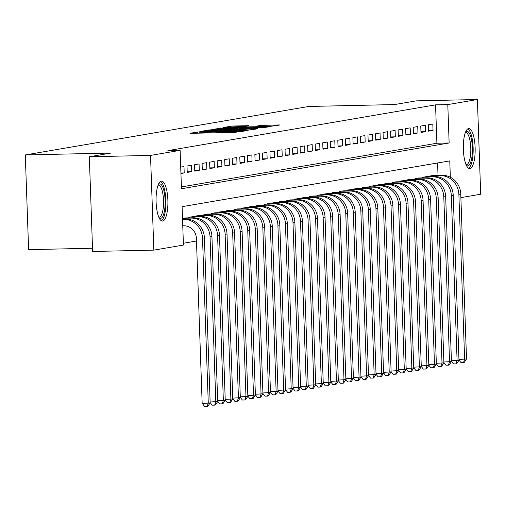 <?xml version="1.0" encoding="UTF-8"?>
<svg xmlns="http://www.w3.org/2000/svg" width="506" height="506" viewBox="0 0 506 506"><rect width="100%" height="100%" fill="white"/><g stroke="black" fill="none" stroke-linecap="round" stroke-linejoin="round"><path stroke-width="0.76" d="M199.971 131.769L189.908 133.242L191.572 133.312L234.828 132.363L245.84 130.839L241.457 131.086A8.052 0.335 -2 0 1 231.394 131.661L227.789 131.743A8.052 0.335 -2 0 1 222.115 131.617A8.052 0.335 -2 0 1 222.469 131.503L219.104 131.579A8.052 0.335 -2 0 1 209.048 132.155L205.442 132.23A8.052 0.335 -2 0 1 199.762 132.11A8.052 0.335 -2 0 1 200.117 131.996L201.211 131.8L199.971 131.769M469.941 168.517A19.993 5.908 -91.3 0 1 469.682 168.542A19.993 5.908 -91.3 0 1 463.351 149.118A19.993 5.908 -91.3 0 1 468.55 128.587A19.993 5.908 -91.3 0 1 468.803 128.562A19.993 5.908 -91.3 0 1 475.14 147.986A19.993 5.908 -91.3 0 1 469.941 168.517M162.685 221.059A19.993 5.908 -91.3 0 1 162.426 221.084A19.993 5.908 -91.3 0 1 156.088 201.666A19.993 5.908 -91.3 0 1 161.287 181.129A19.993 5.908 -91.3 0 1 161.547 181.104A19.993 5.908 -91.3 0 1 167.884 200.528A19.993 5.908 -91.3 0 1 162.685 221.059M248.927 125.671L231.982 126.045L223.14 127.575L268.174 126.664L280.16 124.957L260.584 125.418L256.732 126.089L270.527 126.076L261.817 126.645L228.592 127.17L245.189 126.31L248.927 125.671M450.334 177.233L449.764 160.895L182.09 206.669L183.431 245.068L153.837 250.128L92.623 251.469L89.322 156.759L110.997 153.052L25.3 154.937L308.805 106.456L394.503 104.571L416.179 100.865L477.392 99.524L480.7 194.228L460.884 197.618M89.322 156.759L150.529 155.418L180.123 150.358L181.464 188.751L449.138 142.977L447.797 104.584L477.392 99.524M181.401 186.935L436.899 143.249L435.558 104.85L167.884 150.624L180.123 150.358M435.558 104.85L447.797 104.584M212.109 129.802L208.965 129.979L200.231 131.478L201.894 131.547L245.157 130.599L257.143 128.891L212.109 129.802L212.134 130.611M211.742 129.504L223.62 127.835L268.654 126.924L261.659 127.778L240.97 128.341L238.383 128.802L240.154 128.84L257.383 128.613L211.742 129.568M180.933 173.501L184.209 172.938L183.988 166.537L180.712 167.1M191.527 165.253L187.005 166.025L187.226 172.426L191.749 171.648L191.527 165.253M199.067 163.963L194.544 164.735L194.766 171.136L199.294 170.358L199.067 163.963M206.606 162.673L202.084 163.444L202.305 169.845L206.834 169.074L206.606 162.673M214.146 161.382L209.623 162.154L209.851 168.555L214.373 167.783L214.146 161.382M221.691 160.092L217.163 160.864L217.39 167.265L221.913 166.493L221.691 160.092M229.231 158.802L224.702 159.58L224.93 165.974L229.452 165.203L229.231 158.802M236.77 157.511L232.248 158.289L232.469 164.69L236.991 163.912L236.77 157.511M244.309 156.227L239.787 156.999L240.008 163.4L244.531 162.622L244.309 156.227M251.849 154.937L247.326 155.709L247.548 162.11L252.07 161.332L251.849 154.937M259.388 153.647L254.866 154.419L255.087 160.819L259.61 160.048L259.388 153.647M266.928 152.357L262.405 153.128L262.627 159.529L267.155 158.757L266.928 152.357M274.467 151.066L269.945 151.838L270.166 158.239L274.695 157.467L274.467 151.066M282.006 149.776L277.484 150.554L277.705 156.949L282.234 156.177L282.006 149.776M289.552 148.486L285.023 149.264L285.251 155.665L289.774 154.887L289.552 148.486M297.092 147.202L292.563 147.973L292.791 154.374L297.313 153.596L297.092 147.202M304.631 145.911L300.102 146.683L300.33 153.084L304.852 152.306L304.631 145.911M312.17 144.621L307.648 145.393L307.869 151.794L312.392 151.022L312.17 144.621M319.71 143.331L315.187 144.102L315.409 150.503L319.931 149.732L319.71 143.331M327.249 142.041L322.727 142.812L322.948 149.213L327.471 148.441L327.249 142.041M334.789 140.75L330.266 141.528L330.488 147.923L335.016 147.151L334.789 140.75M342.328 139.46L337.806 140.238L338.027 146.632L342.556 145.861L342.328 139.46M349.867 138.176L345.345 138.948L345.566 145.349L350.095 144.571L349.867 138.176M357.407 136.886L352.884 137.657L353.112 144.058L357.634 143.28L357.407 136.886M364.952 135.595L360.424 136.367L360.651 142.768L365.174 141.996L364.952 135.595M372.492 134.305L367.963 135.077L368.191 141.478L372.713 140.706L372.492 134.305M380.031 133.015L375.509 133.786L375.73 140.187L380.253 139.416L380.031 133.015M387.571 131.724L383.048 132.502L383.27 138.897L387.792 138.125L387.571 131.724M395.11 130.434L390.588 131.212L390.809 137.607L395.331 136.835L395.11 130.434M402.649 129.15L398.127 129.922L398.348 136.323L402.871 135.545L402.649 129.15M410.189 127.86L405.667 128.632L405.888 135.032L410.417 134.254L410.189 127.86M417.728 126.57L413.206 127.341L413.427 133.742L417.956 132.97L417.728 126.57M425.268 125.279L420.745 126.051L420.973 132.452L425.495 131.68L425.268 125.279M428.512 131.162L433.035 130.39L432.813 123.989L428.285 124.761L428.512 131.162M183.368 243.253L196.486 241.008M438.019 175.304L437.582 162.976M185.784 217.928L182.495 218.295M188.814 217.865L188.795 217.219L193.324 216.644M196.353 216.574L196.334 215.929L200.863 215.354M203.893 215.284L203.874 214.639L208.402 214.063M211.432 213.994L211.413 213.349L215.942 212.773M218.978 212.703L218.953 212.058L223.481 211.483M226.517 211.419L226.492 210.774L231.021 210.192M234.057 210.129L234.031 209.484L238.566 208.902M241.596 208.839L241.571 208.194L246.106 207.618M249.135 207.549L249.11 206.903L253.645 206.328M256.675 206.258L256.65 205.613L261.185 205.038M264.214 204.968L264.195 204.323L268.724 203.747M271.754 203.678L271.735 203.032L276.263 202.457M279.293 202.394L279.274 201.749L283.803 201.167M286.832 201.103L286.813 200.458L291.342 199.876M294.378 199.813L294.353 199.168L298.882 198.592M301.918 198.523L301.892 197.878L306.421 197.302M309.457 197.232L309.432 196.587L313.967 196.012M316.996 195.942L316.971 195.297L321.506 194.721M324.536 194.652L324.51 194.007L329.045 193.431M332.075 193.368L332.056 192.723L336.585 192.141M339.615 192.078L339.596 191.432L344.124 190.851M347.154 190.787L347.135 190.142L351.664 189.567M354.693 189.497L354.674 188.852L359.203 188.276M362.239 188.207L362.214 187.562L366.742 186.986M369.778 186.916L369.753 186.271L374.282 185.696M377.318 185.626L377.293 184.981L381.828 184.405M384.857 184.342L384.832 183.691L389.367 183.115M392.397 183.052L392.371 182.407L396.906 181.825M399.936 181.762L399.917 181.116L404.446 180.541M407.475 180.471L407.457 179.826L411.985 179.25M415.015 179.181L414.996 178.536L419.525 177.96M422.554 177.891L422.535 177.245L427.064 176.67M430.094 176.6L430.075 175.955L434.603 175.38M25.3 154.937L28.608 249.641L92.516 248.244M153.837 250.128L150.529 155.418M436.899 143.249L449.138 142.977M184.209 172.938L180.914 173.014M191.749 171.648L187.207 171.749M199.294 170.358L194.747 170.459M206.834 169.074L202.286 169.168M214.373 167.783L209.826 167.884M221.913 166.493L217.365 166.594M229.452 165.203L224.904 165.304M236.991 163.912L232.444 164.014M244.531 162.622L239.983 162.723M252.07 161.332L247.523 161.433M259.61 160.048L255.062 160.143M267.155 158.757L262.608 158.859M274.695 157.467L270.147 157.568M282.234 156.177L277.686 156.278M289.774 154.887L285.226 154.988M297.313 153.596L292.765 153.697M304.852 152.306L300.305 152.407M312.392 151.022L307.844 151.117M319.931 149.732L315.383 149.833M327.471 148.441L322.923 148.543M335.016 147.151L330.469 147.252M342.556 145.861L338.008 145.962M350.095 144.571L345.547 144.672M357.634 143.28L353.087 143.381M365.174 141.996L360.626 142.091M372.713 140.706L368.166 140.807M380.253 139.416L375.705 139.517M387.792 138.125L383.244 138.227M395.331 136.835L390.784 136.936M402.871 135.545L398.323 135.646M410.417 134.254L405.869 134.356M417.956 132.97L413.408 133.065M425.495 131.68L420.948 131.781M433.035 130.39L428.487 130.491M204.411 131.263L246.82 130.168A8.052 0.335 -2 0 0 247.175 130.061A8.052 0.335 -2 0 0 241.501 129.934L215.543 130.504A8.052 0.335 -2 0 0 205.487 131.079L204.411 131.263M225.91 128.562L217.2 129.138L221.951 129.239L231.982 129.017L237.719 128.379L225.91 128.562M182.761 225.809L183.703 225.784A12.814 12.233 80.3 0 1 196.391 238.313L202.153 403.288L208.276 403.155L202.514 238.181A19.228 18.349 -99.7 0 0 183.476 219.389L182.54 219.408M210.161 402.833L207.871 406.293L207.118 406.426L208.276 403.155L210.161 402.833L204.399 237.858A19.228 18.349 -99.7 0 0 185.367 219.066L182.527 219.123M207.118 406.426L204.671 406.476L202.153 403.288M158.403 184.399A17.305 5.111 -91.3 0 1 159.422 183.861A17.305 5.111 -91.3 0 1 165.114 200.268A17.305 5.111 -91.3 0 1 160.63 218.415A17.305 5.111 -91.3 0 1 159.137 217.934M158.783 217.144A16.021 4.731 88.7 0 0 159.156 217.182A16.021 4.731 88.7 0 0 159.365 217.163A16.021 4.731 88.7 0 0 163.527 200.711A16.021 4.731 88.7 0 0 158.454 185.145A16.021 4.731 88.7 0 0 158.245 185.171A16.021 4.731 88.7 0 0 158.081 185.202M161.325 220.768A19.867 5.87 88.7 0 0 165.898 201.008A19.867 5.87 88.7 0 0 160.459 181.477M465.659 131.857A17.305 5.111 -91.3 0 1 471.39 139.201A17.305 5.111 -91.3 0 1 471.649 158.637A17.305 5.111 -91.3 0 1 466.399 165.392M466.045 164.602A16.021 4.731 88.7 0 0 466.412 164.64A16.021 4.731 88.7 0 0 470.378 156.234A16.021 4.731 88.7 0 0 469.865 139.928A16.021 4.731 88.7 0 0 465.71 132.604A16.021 4.731 88.7 0 0 465.343 132.661M468.581 168.22A19.867 5.87 88.7 0 0 471.997 137.809A19.867 5.87 88.7 0 0 467.721 128.929M210.129 401.985L217.7 401.543L211.938 236.568A19.228 18.349 -99.7 0 0 192.906 217.776L184.456 217.959M217.7 401.543L215.411 405.009L214.658 405.135L215.815 401.865L210.053 236.89A19.228 18.349 -99.7 0 0 191.021 218.099L182.571 218.282M214.658 405.135L212.21 405.186L210.148 402.58M217.669 400.701L225.24 400.252L219.477 235.277A19.228 18.349 -99.7 0 0 200.446 216.486L191.995 216.669M225.24 400.252L222.95 403.718L222.197 403.845L223.355 400.575L217.593 235.6A19.228 18.349 -99.7 0 0 198.561 216.808L190.111 216.992M222.197 403.845L219.749 403.902L217.688 401.29M225.208 399.411L232.779 398.962L227.017 233.987A19.228 18.349 -99.7 0 0 207.985 215.195L199.535 215.379M232.779 398.962L230.496 402.428L229.737 402.555L230.894 399.285L225.132 234.31A19.228 18.349 -99.7 0 0 206.1 215.518L197.65 215.701M229.737 402.555L227.289 402.612L225.227 399.999M232.747 398.121L240.318 397.672L234.556 232.703A19.228 18.349 -99.7 0 0 215.524 213.905L207.074 214.089M240.318 397.672L238.035 401.138L237.276 401.264L238.434 397.994L232.671 233.026A19.228 18.349 -99.7 0 0 213.64 214.228L205.189 214.411M237.276 401.264L234.828 401.321L232.773 398.709M240.287 396.83L247.858 396.381L242.096 231.413A19.228 18.349 -99.7 0 0 223.064 212.615L214.62 212.805M247.858 396.381L245.574 399.848L244.822 399.974L245.973 396.704L240.211 231.735A19.228 18.349 -99.7 0 0 221.179 212.937L212.729 213.127M244.822 399.974L242.368 400.031L240.312 397.419M247.832 395.54L255.397 395.091L249.635 230.122A19.228 18.349 -99.7 0 0 230.603 211.325L222.159 211.514M255.397 395.091L253.114 398.557L252.361 398.69L253.512 395.414L247.75 230.445A19.228 18.349 -99.7 0 0 228.718 211.647L220.274 211.837M252.361 398.69L249.913 398.741L247.851 396.128M255.372 394.25L262.937 393.807L257.181 228.832A19.228 18.349 -99.7 0 0 238.143 210.041L229.699 210.224M262.937 393.807L260.653 397.267L259.901 397.4L261.052 394.13L255.296 229.155A19.228 18.349 -99.7 0 0 236.258 210.363L227.814 210.547M259.901 397.4L257.453 397.45L255.391 394.838M262.911 392.96L270.476 392.517L264.72 227.542A19.228 18.349 -99.7 0 0 245.682 208.75L237.238 208.934M270.476 392.517L268.193 395.983L267.44 396.109L268.591 392.839L262.835 227.864A19.228 18.349 -99.7 0 0 243.797 209.073L235.353 209.256M267.44 396.109L264.992 396.16L262.93 393.554M270.451 391.676L278.022 391.227L272.26 226.252A19.228 18.349 -99.7 0 0 253.221 207.46L244.777 207.643M278.022 391.227L275.732 394.693L274.979 394.819L276.137 391.549L270.375 226.574A19.228 18.349 -99.7 0 0 251.337 207.783L242.893 207.966M274.979 394.819L272.532 394.876L270.47 392.264M277.99 390.385L285.561 389.936L279.799 224.961A19.228 18.349 -99.7 0 0 260.767 206.17L252.317 206.353M285.561 389.936L283.271 393.402L282.519 393.529L283.676 390.259L277.914 225.284A19.228 18.349 -99.7 0 0 258.882 206.492L250.432 206.676M282.519 393.529L280.071 393.586L278.009 390.974M285.529 389.095L293.1 388.646L287.338 223.677A19.228 18.349 -99.7 0 0 268.306 204.879L259.856 205.063M293.1 388.646L290.811 392.112L290.058 392.239L291.216 388.969L285.454 224A19.228 18.349 -99.7 0 0 266.422 205.202L257.971 205.385M290.058 392.239L287.61 392.295L285.548 389.683M293.069 387.805L300.64 387.356L294.878 222.387A19.228 18.349 -99.7 0 0 275.846 203.589L267.396 203.779M300.64 387.356L298.357 390.822L297.598 390.948L298.755 387.678L292.993 222.71A19.228 18.349 -99.7 0 0 273.961 203.912L265.511 204.101M297.598 390.948L295.15 391.005L293.088 388.393M300.608 386.514L308.179 386.065L302.417 221.097A19.228 18.349 -99.7 0 0 283.385 202.299L274.935 202.489M308.179 386.065L305.896 389.531L305.137 389.664L306.294 386.388L300.532 221.419A19.228 18.349 -99.7 0 0 281.5 202.621L273.05 202.811M305.137 389.664L302.689 389.715L300.634 387.103M308.148 385.224L315.719 384.781L309.957 219.806A19.228 18.349 -99.7 0 0 290.925 201.015L282.474 201.198M315.719 384.781L313.435 388.241L312.683 388.374L313.834 385.104L308.072 220.129A19.228 18.349 -99.7 0 0 289.04 201.337L280.59 201.521M312.683 388.374L310.229 388.425L308.173 385.812M315.687 383.934L323.258 383.491L317.496 218.516A19.228 18.349 -99.7 0 0 298.464 199.725L290.02 199.908M323.258 383.491L320.975 386.951L320.222 387.084L321.373 383.814L315.611 218.839A19.228 18.349 -99.7 0 0 296.579 200.047L288.135 200.231M320.222 387.084L317.774 387.134L315.712 384.528M323.233 382.65L330.797 382.201L325.042 217.226A19.228 18.349 -99.7 0 0 306.003 198.434L297.56 198.618M330.797 382.201L328.514 385.667L327.762 385.793L328.913 382.523L323.151 217.548A19.228 18.349 -99.7 0 0 304.119 198.757L295.675 198.94M327.762 385.793L325.314 385.85L323.252 383.238M330.772 381.36L338.337 380.91L332.581 215.935A19.228 18.349 -99.7 0 0 313.543 197.144L305.099 197.327M338.337 380.91L336.054 384.377L335.301 384.503L336.452 381.233L330.696 216.258A19.228 18.349 -99.7 0 0 311.658 197.466L303.214 197.65M335.301 384.503L332.853 384.56L330.791 381.948M338.312 380.069L345.883 379.62L340.121 214.652A19.228 18.349 -99.7 0 0 321.082 195.854L312.638 196.037M345.883 379.62L343.593 383.086L342.84 383.213L343.998 379.943L338.236 214.974A19.228 18.349 -99.7 0 0 319.197 196.176L310.754 196.36M342.84 383.213L340.393 383.27L338.331 380.657M345.851 378.779L353.422 378.33L347.66 213.361A19.228 18.349 -99.7 0 0 328.628 194.563L320.178 194.753M353.422 378.33L351.132 381.796L350.38 381.922L351.537 378.652L345.775 213.684A19.228 18.349 -99.7 0 0 326.737 194.886L318.293 195.076M350.38 381.922L347.932 381.979L345.87 379.367M353.39 377.489L360.961 377.04L355.199 212.071A19.228 18.349 -99.7 0 0 336.167 193.273L327.717 193.463M360.961 377.04L358.672 380.506L357.919 380.638L359.077 377.362L353.315 212.393A19.228 18.349 -99.7 0 0 334.283 193.596L325.832 193.785M357.919 380.638L355.471 380.689L353.409 378.077M360.93 376.198L368.501 375.756L362.739 210.781A19.228 18.349 -99.7 0 0 343.707 191.989L335.257 192.172M368.501 375.756L366.217 379.215L365.458 379.348L366.616 376.078L360.854 211.103A19.228 18.349 -99.7 0 0 341.822 192.312L333.372 192.495M365.458 379.348L363.011 379.399L360.949 376.787M368.469 374.908L376.04 374.465L370.278 209.49A19.228 18.349 -99.7 0 0 351.246 190.699L342.796 190.882M376.04 374.465L373.757 377.925L372.998 378.058L374.155 374.788L368.393 209.813A19.228 18.349 -99.7 0 0 349.361 191.021L340.911 191.205M372.998 378.058L370.55 378.108L368.488 375.503M376.009 373.624L383.58 373.175L377.818 208.2A19.228 18.349 -99.7 0 0 358.786 189.408L350.335 189.592M383.58 373.175L381.296 376.641L380.544 376.768L381.695 373.498L375.933 208.523A19.228 18.349 -99.7 0 0 356.901 189.731L348.451 189.914M380.544 376.768L378.09 376.825L376.034 374.212M383.548 372.334L391.119 371.885L385.357 206.91A19.228 18.349 -99.7 0 0 366.325 188.118L357.881 188.302M391.119 371.885L388.836 375.351L388.083 375.477L389.234 372.207L383.472 207.232A19.228 18.349 -99.7 0 0 364.44 188.441L355.99 188.624M388.083 375.477L385.629 375.534L383.573 372.922M391.094 371.043L398.658 370.594L392.896 205.626A19.228 18.349 -99.7 0 0 373.864 186.828L365.421 187.011M398.658 370.594L396.375 374.06L395.622 374.187L396.774 370.917L391.012 205.948A19.228 18.349 -99.7 0 0 371.98 187.15L363.536 187.334M395.622 374.187L393.175 374.244L391.113 371.632M398.633 369.753L406.198 369.304L400.442 204.335A19.228 18.349 -99.7 0 0 381.404 185.538L372.96 185.727M406.198 369.304L403.914 372.77L403.162 372.897L404.313 369.627L398.557 204.658A19.228 18.349 -99.7 0 0 379.519 185.86L371.075 186.05M403.162 372.897L400.714 372.954L398.652 370.341M406.173 368.463L413.744 368.014L407.981 203.045A19.228 18.349 -99.7 0 0 388.943 184.247L380.499 184.437M413.744 368.014L411.454 371.48L410.701 371.613L411.852 368.336L406.097 203.368A19.228 18.349 -99.7 0 0 387.058 184.57L378.614 184.76M410.701 371.613L408.253 371.663L406.192 369.051M413.712 367.173L421.283 366.73L415.521 201.755A19.228 18.349 -99.7 0 0 396.483 182.963L388.039 183.147M421.283 366.73L418.993 370.19L418.241 370.322L419.398 367.052L413.636 202.077A19.228 18.349 -99.7 0 0 394.598 183.286L386.154 183.469M418.241 370.322L415.793 370.373L413.731 367.761M421.251 365.882L428.822 365.44L423.06 200.465A19.228 18.349 -99.7 0 0 404.028 181.673L395.578 181.856M428.822 365.44L426.533 368.899L425.78 369.032L426.937 365.762L421.175 200.787A19.228 18.349 -99.7 0 0 402.143 181.996L393.693 182.179M425.78 369.032L423.332 369.083L421.27 366.477M428.791 364.598L436.362 364.149L430.6 199.174A19.228 18.349 -99.7 0 0 411.568 180.383L403.118 180.566M436.362 364.149L434.072 367.615L433.319 367.742L434.477 364.472L428.715 199.497A19.228 18.349 -99.7 0 0 409.683 180.705L401.233 180.889M433.319 367.742L430.872 367.799L428.81 365.187M436.33 363.308L443.901 362.859L438.139 197.884A19.228 18.349 -99.7 0 0 419.107 179.092L410.657 179.276M443.901 362.859L441.618 366.325L440.859 366.452L442.016 363.182L436.254 198.207A19.228 18.349 -99.7 0 0 417.222 179.415L408.772 179.598M440.859 366.452L438.411 366.508L436.349 363.896M443.87 362.018L451.441 361.569L445.678 196.6A19.228 18.349 -99.7 0 0 426.647 177.802L418.196 177.985M451.441 361.569L449.157 365.035L448.398 365.161L449.556 361.891L443.794 196.923A19.228 18.349 -99.7 0 0 424.762 178.125L416.312 178.308M448.398 365.161L445.95 365.218L443.895 362.606M451.409 360.727L458.98 360.278L453.218 195.31A19.228 18.349 -99.7 0 0 434.186 176.512L425.736 176.702M458.98 360.278L456.697 363.744L455.944 363.871L457.095 360.601L451.333 195.632A19.228 18.349 -99.7 0 0 432.301 176.834L423.851 177.024M455.944 363.871L453.49 363.928L451.434 361.316M458.948 359.437L466.519 358.988L460.757 194.019A19.228 18.349 -99.7 0 0 441.725 175.221L433.281 175.411M466.519 358.988L464.236 362.454L463.483 362.587L464.635 359.311L458.872 194.342A19.228 18.349 -99.7 0 0 439.84 175.544L431.397 175.734M463.483 362.587L461.036 362.638L458.974 360.025M197.814 133.179L197.77 131.895M242.488 131.415L242.475 130.915M220.167 132.686L220.123 131.408M205.468 133.008L205.442 132.23M209.073 132.933L209.048 132.155M219.142 132.711L219.104 131.579M227.82 132.521L227.789 131.743M231.425 132.439L231.394 131.661M241.476 131.585L241.457 131.086M255.378 129.207L255.372 128.853M208.991 130.769L208.965 129.979M246.833 130.535L246.82 130.168M220.502 128.777L220.477 128.012M223.646 128.625L223.62 127.835M266.89 127.24L266.877 126.886M237.63 129.049L237.605 128.416M260.603 126.083L260.584 125.418M263.752 126.013L263.727 125.241M278.401 125.273L278.389 124.919M232.007 126.804L231.982 126.045M235.151 126.658L235.126 125.867M247.276 125.956L247.263 125.602M183.476 219.389L185.367 219.066M202.514 238.181L204.399 237.858M191.021 218.099L192.906 217.776M210.053 236.89L211.938 236.568M198.561 216.808L200.446 216.486M217.593 235.6L219.477 235.277M206.1 215.518L207.985 215.195M225.132 234.31L227.017 233.987M213.64 214.228L215.524 213.905M232.671 233.026L234.556 232.703M221.179 212.937L223.064 212.615M240.211 231.735L242.096 231.413M228.718 211.647L230.603 211.325M247.75 230.445L249.635 230.122M236.258 210.363L238.143 210.041M255.296 229.155L257.181 228.832M243.797 209.073L245.682 208.75M262.835 227.864L264.72 227.542M251.337 207.783L253.221 207.46M270.375 226.574L272.26 226.252M258.882 206.492L260.767 206.17M277.914 225.284L279.799 224.961M266.422 205.202L268.306 204.879M285.454 224L287.338 223.677M273.961 203.912L275.846 203.589M292.993 222.71L294.878 222.387M281.5 202.621L283.385 202.299M300.532 221.419L302.417 221.097M289.04 201.337L290.925 201.015M308.072 220.129L309.957 219.806M296.579 200.047L298.464 199.725M315.611 218.839L317.496 218.516M304.119 198.757L306.003 198.434M323.151 217.548L325.042 217.226M311.658 197.466L313.543 197.144M330.696 216.258L332.581 215.935M319.197 196.176L321.082 195.854M338.236 214.974L340.121 214.652M326.737 194.886L328.628 194.563M345.775 213.684L347.66 213.361M334.283 193.596L336.167 193.273M353.315 212.393L355.199 212.071M341.822 192.312L343.707 191.989M360.854 211.103L362.739 210.781M349.361 191.021L351.246 190.699M368.393 209.813L370.278 209.49M356.901 189.731L358.786 189.408M375.933 208.523L377.818 208.2M364.44 188.441L366.325 188.118M383.472 207.232L385.357 206.91M371.98 187.15L373.864 186.828M391.012 205.948L392.896 205.626M379.519 185.86L381.404 185.538M398.557 204.658L400.442 204.335M387.058 184.57L388.943 184.247M406.097 203.368L407.981 203.045M394.598 183.286L396.483 182.963M413.636 202.077L415.521 201.755M402.143 181.996L404.028 181.673M421.175 200.787L423.06 200.465M409.683 180.705L411.568 180.383M428.715 199.497L430.6 199.174M417.222 179.415L419.107 179.092M436.254 198.207L438.139 197.884M424.762 178.125L426.647 177.802M443.794 196.923L445.678 196.6M432.301 176.834L434.186 176.512M451.333 195.632L453.218 195.31M439.84 175.544L441.725 175.221M458.872 194.342L460.757 194.019M199.8 133.135L199.762 132.11M222.147 132.642L222.115 131.617M247.194 130.516L247.175 130.061M217.213 129.498L217.2 129.138M237.744 129.049L237.719 128.379M228.604 127.531L228.592 127.17M270.539 126.557L270.527 126.076"/></g></svg>
